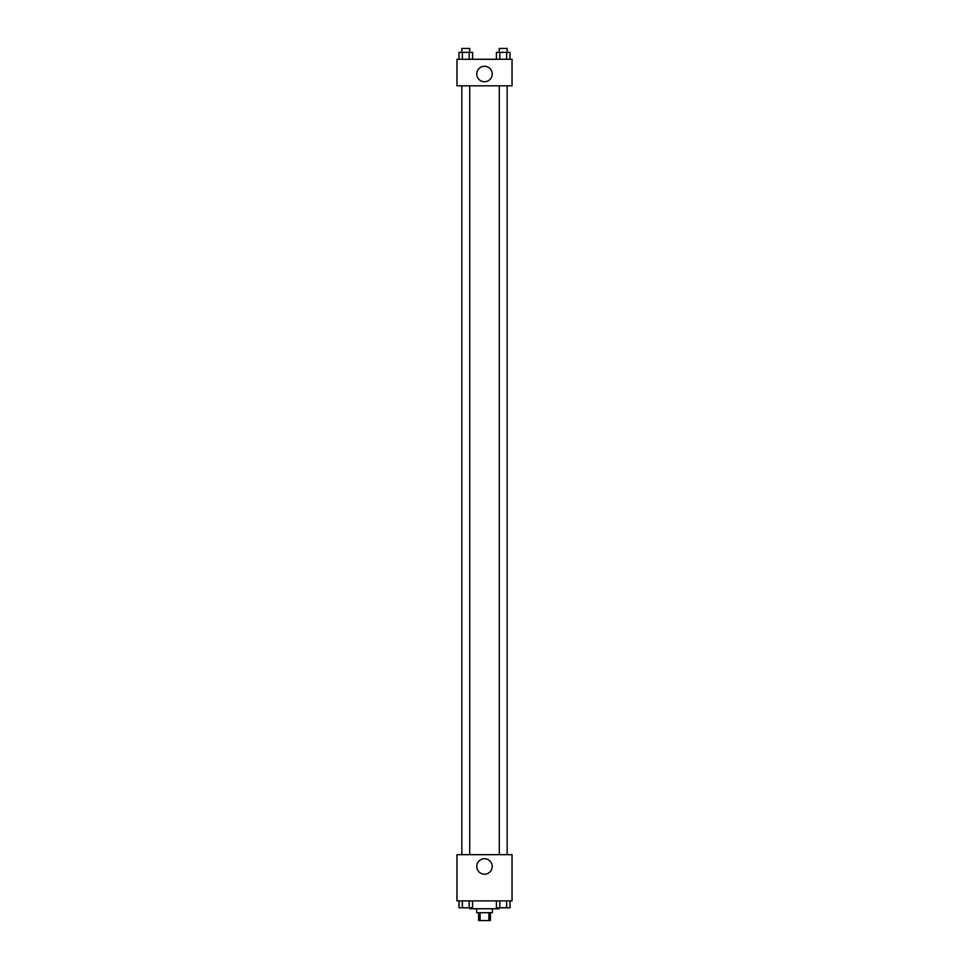 <?xml version="1.0" encoding="UTF-8"?>
<svg xmlns="http://www.w3.org/2000/svg" width="969" height="969" viewBox="0 0 969 969"><rect width="100%" height="100%" fill="white"/><g stroke="black" fill="none" stroke-linecap="round" stroke-linejoin="round"><path stroke-width="1.45" d="M488.909 912.689L488.909 920.55L478.601 920.55L478.601 912.689M488.909 920.55L490.399 920.55L490.399 912.689M492.361 908.752L492.361 912.689L476.639 912.689L476.639 908.752M480.091 912.689L480.091 920.55M461.85 907.771L469.711 907.796L469.747 908.752L499.253 908.752L499.253 907.771L507.15 907.796M512.032 900.891L456.968 900.891L456.968 854.67L512.032 854.67L512.032 900.891M492.228 866.48A7.728 7.728 0 0 1 480.636 873.166A7.728 7.728 0 0 1 480.636 859.782A7.728 7.728 0 0 1 492.228 866.48M499.289 854.67L499.289 85.817M469.711 85.817L469.711 854.67M512.032 85.817L456.968 85.817L456.968 59.266L512.032 59.266L512.032 85.817M492.228 74.007A7.728 7.728 0 0 1 480.636 80.706A7.728 7.728 0 0 1 480.636 67.321A7.728 7.728 0 0 1 492.228 74.007M510.033 59.266L510.033 52.387L496.407 52.387L496.407 59.266M506.63 52.387L506.63 59.266M499.81 52.387L499.81 59.266M499.289 52.387L499.289 48.45L507.15 48.45L507.15 52.387M472.593 59.266L472.593 52.387L458.967 52.387L458.967 59.266M469.19 52.387L469.19 59.266M462.37 52.387L462.37 59.266M461.85 52.387L461.85 48.45L469.711 48.45L469.711 52.387M510.033 900.891L510.033 907.771L496.407 907.771L496.407 900.891M506.63 900.891L506.63 907.771M499.81 900.891L499.81 907.771M472.593 900.891L472.593 907.771L458.967 907.771L458.967 900.891M469.19 900.891L469.19 907.771M462.37 900.891L462.37 907.771M507.15 854.67L507.15 85.817M461.85 85.817L461.85 854.67"/></g></svg>
